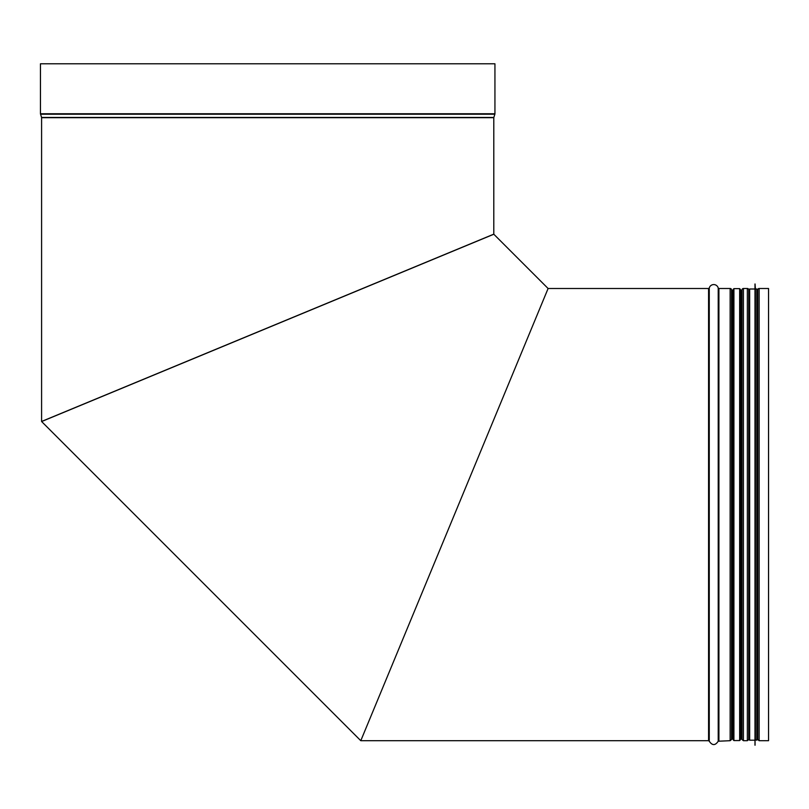 <?xml version="1.0" encoding="UTF-8"?>
<svg xmlns="http://www.w3.org/2000/svg" width="809" height="809" viewBox="0 0 809 809"><rect width="100%" height="100%" fill="white"/><g stroke="black" fill="none" stroke-linecap="round" stroke-linejoin="round"><path stroke-width="1.21" d="M547.804 289.217L361.087 739.982M493.824 234.236L548.097 288.5L493.824 234.236L41.623 421.54L360.784 740.7L548.097 288.5L708.573 288.5A0.718 0.718 0 0 0 709.26 287.974A4.652 4.652 180 0 1 718.22 287.974A0.718 0.718 0 0 0 718.918 288.5L730.143 288.5A1.436 1.436 180 0 1 731.548 289.683L731.558 289.703A0.718 0.718 0 0 0 732.256 290.289L733.207 290.289L732.256 290.289L732.256 738.91L733.207 738.91M757.709 289.683L757.527 290.704L757.709 289.683A1.436 1.436 180 0 1 759.125 288.5L768.55 288.5L768.55 740.7L759.125 740.7L757.709 739.517L757.709 289.683A1.436 1.436 0 0 1 759.125 288.5L768.55 288.5M748.77 289.683L748.77 739.517L747.354 740.7L747.354 288.5A1.436 1.436 180 0 1 748.77 289.683A1.436 1.436 0 0 0 747.354 288.5L743.42 288.5L747.354 288.5M742.005 289.703A0.718 0.718 0 0 1 741.307 290.289L740.356 290.289L741.307 290.289A0.718 0.718 0 0 0 742.005 289.703L742.015 289.683A1.436 1.436 180 0 1 743.42 288.5L743.42 740.7L742.015 739.517L742.015 289.683A1.436 1.436 0 0 1 743.42 288.5M548.097 288.5L708.573 288.5A0.718 0.718 0 0 0 709.26 287.974A4.652 4.652 0 0 1 718.22 287.974A0.718 0.718 0 0 0 718.918 288.5L730.143 288.5A1.436 1.436 0 0 1 731.548 289.683L731.558 289.703A0.718 0.718 0 0 0 732.256 290.289M494.936 63.79L494.936 113.766L40.45 113.766L40.45 63.79L494.936 63.79L494.936 113.766A1.436 1.436 -90 0 1 494.875 114.2L493.834 117.457A0.718 0.718 90 0 0 493.793 117.679L41.593 117.679L41.593 421.469L493.793 234.155L42.311 421.165M493.793 117.679L493.793 234.155L493.793 117.679A0.718 0.718 0 0 1 493.834 117.457L41.562 117.457L40.45 113.766M494.936 113.766A1.436 1.436 0 0 1 494.875 114.2L493.834 117.457M347.415 294.881L41.623 421.54M733.207 289.359L733.207 739.841L733.915 740.559L733.915 288.641L733.207 289.359M739.648 740.559L739.648 288.641L740.356 289.359L740.356 739.841L739.648 740.559L733.915 740.559M756.819 740.205L756.819 289.005L755.384 289.005L755.384 740.205L757.527 739.487L757.527 289.723L757.527 738.91M755.06 745.21L754.989 283.989L755.384 740.205M754.989 745.21L754.989 283.989M754.666 740.205L749.66 740.205L748.942 739.487L748.942 289.723L749.66 289.005L749.66 740.205M708.573 288.5L708.573 740.7L709.26 741.226L709.26 740.164M709.26 287.974L709.26 741.226C712.244 745.676 715.237 745.676 718.22 741.226L730.143 740.7L730.143 288.5M718.22 287.974L718.22 741.226M718.918 288.5L718.918 740.7M731.548 289.683L731.548 739.517L730.143 740.7M731.558 289.703L731.548 739.517L732.256 738.91M741.307 290.289L741.307 738.91L742.005 739.507L742.015 289.683M759.125 288.5L759.125 740.7M494.875 114.2L40.521 114.2M360.784 740.7L708.573 740.7M740.356 738.91L741.307 738.91M743.42 740.7L747.354 740.7M748.942 738.506L748.77 739.517M757.527 738.506L757.709 739.517M739.648 288.641L733.915 288.641M756.819 289.005L757.527 289.723M755.384 289.005L755.06 283.989M754.666 289.005L749.66 289.005"/></g></svg>
